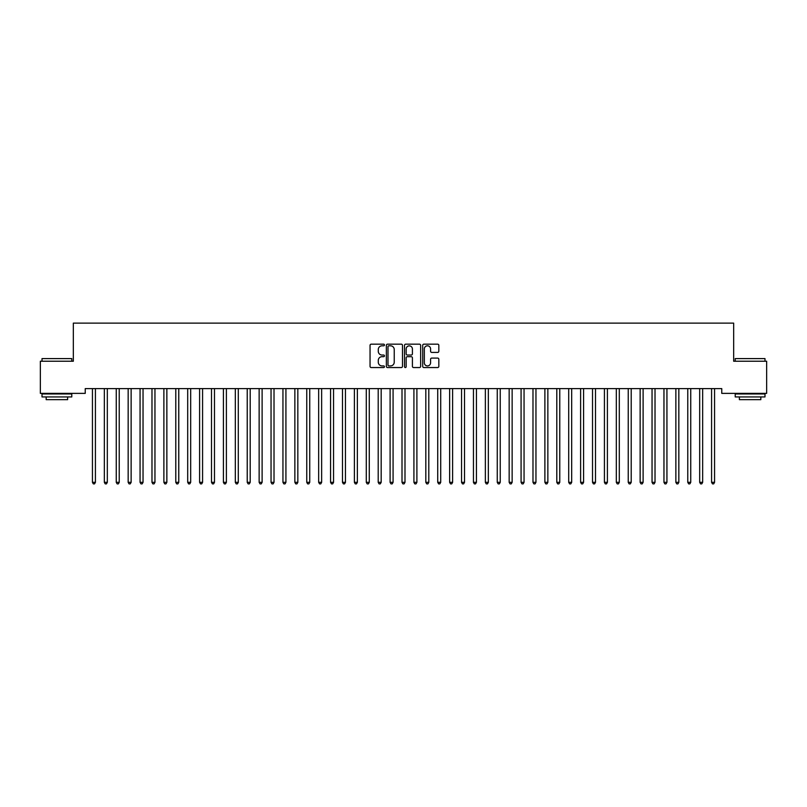 <?xml version="1.0" encoding="UTF-8"?>
<svg xmlns="http://www.w3.org/2000/svg" width="807" height="807" viewBox="0 0 807 807"><rect width="100%" height="100%" fill="white"/><g stroke="black" fill="none" stroke-linecap="round" stroke-linejoin="round"><path stroke-width="1.21" d="M384.455 344.993A0.817 0.817 0 0 0 383.628 344.175L371.21 344.175A1.17 1.17 0 0 0 370.05 345.346L370.05 366.378A1.17 1.17 0 0 0 371.21 367.548L383.628 367.548A0.817 0.817 0 0 0 384.455 366.731A0.817 0.817 0 0 0 383.628 365.914L382.024 365.914A3.742 3.742 0 0 1 378.281 362.172L378.281 360.416A3.742 3.742 0 0 1 382.024 356.684L383.628 356.684A0.817 0.817 0 0 0 384.455 355.867A0.817 0.817 0 0 0 383.628 355.04L382.024 355.04A3.742 3.742 0 0 1 378.281 351.307L378.281 349.552A3.742 3.742 0 0 1 382.024 345.81L383.628 345.81A0.817 0.817 0 0 0 384.455 344.993M437.656 352.417A1.17 1.17 0 0 0 438.826 351.247L438.826 345.346A1.17 1.17 0 0 0 437.656 344.175L423.867 344.175A1.17 1.17 0 0 0 422.697 345.346L422.697 366.378A1.17 1.17 0 0 0 423.867 367.548L437.656 367.548A1.17 1.17 0 0 0 438.826 366.378L438.826 359.246A1.17 1.17 0 0 0 437.656 358.086L431.755 358.086A1.17 1.17 0 0 0 430.585 359.246L430.585 362.787A3.127 3.127 0 0 1 427.458 365.914A3.127 3.127 0 0 1 424.331 362.787L424.331 348.937A3.127 3.127 0 0 1 427.458 345.81A3.127 3.127 0 0 1 430.585 348.937L430.585 351.247A1.17 1.17 0 0 0 431.755 352.417L437.656 352.417M721.761 388.601L85.239 388.601L85.239 393.372L40.35 393.372L40.35 361.223L73.336 361.223L73.336 323.123L733.664 323.123L733.664 361.223L766.65 361.223L766.65 393.372L721.761 393.372L721.761 388.601M402.481 345.346A1.17 1.17 0 0 0 401.311 344.175L387.521 344.175A1.17 1.17 0 0 0 386.351 345.346L386.351 366.378A1.17 1.17 0 0 0 387.521 367.548L401.311 367.548A1.17 1.17 0 0 0 402.481 366.378L402.481 345.346M405.689 344.175L419.479 344.175A1.17 1.17 0 0 1 420.649 345.346L420.649 366.378A1.17 1.17 0 0 1 419.479 367.548L413.577 367.548A1.17 1.17 0 0 1 412.407 366.378L412.407 357.844A1.17 1.17 0 0 0 411.247 356.684L407.323 356.684A1.17 1.17 0 0 0 406.163 357.844L406.163 366.731A0.817 0.817 0 0 1 405.336 367.548A0.817 0.817 0 0 1 404.519 366.731L404.519 345.346A1.17 1.17 0 0 1 405.689 344.175M388.803 345.81A0.817 0.817 0 0 0 387.985 346.627L387.985 365.097A0.817 0.817 0 0 0 388.803 365.914L390.497 365.914A3.742 3.742 0 0 0 394.24 362.172L394.24 349.552A3.742 3.742 0 0 0 390.497 345.81L388.803 345.81M412.407 348.997A3.127 3.127 0 0 0 409.28 345.87A3.127 3.127 0 0 0 406.163 348.997L406.163 353.88A1.17 1.17 0 0 0 407.323 355.04L411.247 355.04A1.17 1.17 0 0 0 412.407 353.88L412.407 348.997M92.28 388.601L92.351 388.782A1.19 1.19 0 0 1 92.442 389.226L92.442 482.334L95.418 482.334L95.418 389.226A1.19 1.19 0 0 1 95.508 388.782L95.579 388.601M95.418 482.334L94.52 483.877L93.33 483.877L92.442 482.334M104.194 388.601L104.264 388.782A1.19 1.19 0 0 1 104.345 389.226L104.345 482.334L107.321 482.334L107.321 389.226A1.19 1.19 0 0 1 107.412 388.782L107.482 388.601M107.321 482.334L106.433 483.877L105.243 483.877L104.345 482.334M116.097 388.601L116.168 388.782A1.19 1.19 0 0 1 116.258 389.226L116.258 482.334L119.234 482.334L119.234 389.226A1.19 1.19 0 0 1 119.315 388.782L119.386 388.601M119.234 482.334L118.336 483.877L117.146 483.877L116.258 482.334M42.014 358.601L71.783 358.601L42.014 358.601L42.014 361.223M71.783 396.943L42.014 396.943L42.014 393.967L71.783 393.967L71.783 396.943M67.617 396.943L67.617 399.677L46.181 399.677L46.181 396.943M735.217 358.601L764.986 358.601L735.217 358.601L735.217 361.223M764.986 396.943L735.217 396.943L735.217 393.967L764.986 393.967L764.986 396.943M760.819 396.943L760.819 399.677L739.383 399.677L739.383 396.943M128 388.601L128.071 388.782A1.19 1.19 0 0 1 128.162 389.226L128.162 482.334L131.138 482.334L131.138 389.226A1.19 1.19 0 0 1 131.228 388.782L131.299 388.601M131.138 482.334L130.24 483.877L129.049 483.877L128.162 482.334M139.914 388.601L139.984 388.782A1.19 1.19 0 0 1 140.065 389.226L140.065 482.334L143.041 482.334L143.041 389.226A1.19 1.19 0 0 1 143.132 388.782L143.202 388.601M143.041 482.334L142.153 483.877L140.963 483.877L140.065 482.334M151.817 388.601L151.887 388.782A1.19 1.19 0 0 1 151.978 389.226L151.978 482.334L154.954 482.334L154.954 389.226A1.19 1.19 0 0 1 155.035 388.782L155.105 388.601M154.954 482.334L154.056 483.877L152.866 483.877L151.978 482.334M163.72 388.601L163.791 388.782A1.19 1.19 0 0 1 163.882 389.226L163.882 482.334L166.857 482.334L166.857 389.226A1.19 1.19 0 0 1 166.948 388.782L167.009 388.601M166.857 482.334L165.96 483.877L164.769 483.877L163.882 482.334M175.633 388.601L175.704 388.782A1.19 1.19 0 0 1 175.785 389.226L175.785 482.334L178.761 482.334L178.761 389.226A1.19 1.19 0 0 1 178.851 388.782L178.922 388.601M178.761 482.334L177.873 483.877L176.683 483.877L175.785 482.334M187.537 388.601L187.607 388.782A1.19 1.19 0 0 1 187.698 389.226L187.698 482.334L190.674 482.334L190.674 389.226A1.19 1.19 0 0 1 190.755 388.782L190.825 388.601M190.674 482.334L189.776 483.877L188.586 483.877L187.698 482.334M199.44 388.601L199.511 388.782A1.19 1.19 0 0 1 199.601 389.226L199.601 482.334L202.577 482.334L202.577 389.226A1.19 1.19 0 0 1 202.668 388.782L202.728 388.601M202.577 482.334L201.679 483.877L200.489 483.877L199.601 482.334M211.353 388.601L211.424 388.782A1.19 1.19 0 0 1 211.505 389.226L211.505 482.334L214.48 482.334L214.48 389.226A1.19 1.19 0 0 1 214.571 388.782L214.642 388.601M214.48 482.334L213.593 483.877L212.402 483.877L211.505 482.334M223.257 388.601L223.327 388.782A1.19 1.19 0 0 1 223.418 389.226L223.418 482.334L226.394 482.334L226.394 389.226A1.19 1.19 0 0 1 226.474 388.782L226.545 388.601M226.394 482.334L225.496 483.877L224.306 483.877L223.418 482.334M235.16 388.601L235.23 388.782A1.19 1.19 0 0 1 235.321 389.226L235.321 482.334L238.297 482.334L238.297 389.226A1.19 1.19 0 0 1 238.378 388.782L238.448 388.601M238.297 482.334L237.399 483.877L236.209 483.877L235.321 482.334M247.073 388.601L247.144 388.782A1.19 1.19 0 0 1 247.224 389.226L247.224 482.334L250.2 482.334L250.2 389.226A1.19 1.19 0 0 1 250.291 388.782L250.362 388.601M250.2 482.334L249.313 483.877L248.122 483.877L247.224 482.334M258.976 388.601L259.047 388.782A1.19 1.19 0 0 1 259.138 389.226L259.138 482.334L262.114 482.334L262.114 389.226A1.19 1.19 0 0 1 262.194 388.782L262.265 388.601M262.114 482.334L261.216 483.877L260.025 483.877L259.138 482.334M270.88 388.601L270.95 388.782A1.19 1.19 0 0 1 271.041 389.226L271.041 482.334L274.017 482.334L274.017 389.226A1.19 1.19 0 0 1 274.098 388.782L274.168 388.601M274.017 482.334L273.119 483.877L271.929 483.877L271.041 482.334M282.793 388.601L282.864 388.782A1.19 1.19 0 0 1 282.944 389.226L282.944 482.334L285.92 482.334L285.92 389.226A1.19 1.19 0 0 1 286.011 388.782L286.082 388.601M285.92 482.334L285.032 483.877L283.842 483.877L282.944 482.334M294.696 388.601L294.767 388.782A1.19 1.19 0 0 1 294.858 389.226L294.858 482.334L297.833 482.334L297.833 389.226A1.19 1.19 0 0 1 297.914 388.782L297.985 388.601M297.833 482.334L296.936 483.877L295.745 483.877L294.858 482.334M306.599 388.601L306.67 388.782A1.19 1.19 0 0 1 306.761 389.226L306.761 482.334L309.737 482.334L309.737 389.226A1.19 1.19 0 0 1 309.817 388.782L309.888 388.601M309.737 482.334L308.839 483.877L307.649 483.877L306.761 482.334M318.513 388.601L318.583 388.782A1.19 1.19 0 0 1 318.664 389.226L318.664 482.334L321.64 482.334L321.64 389.226A1.19 1.19 0 0 1 321.731 388.782L321.801 388.601M321.64 482.334L320.752 483.877L319.562 483.877L318.664 482.334M330.416 388.601L330.487 388.782A1.19 1.19 0 0 1 330.567 389.226L330.567 482.334L333.553 482.334L333.553 389.226A1.19 1.19 0 0 1 333.634 388.782L333.705 388.601M333.553 482.334L332.655 483.877L331.465 483.877L330.567 482.334M342.319 388.601L342.39 388.782A1.19 1.19 0 0 1 342.481 389.226L342.481 482.334L345.457 482.334L345.457 389.226A1.19 1.19 0 0 1 345.537 388.782L345.608 388.601M345.457 482.334L344.559 483.877L343.368 483.877L342.481 482.334M354.233 388.601L354.303 388.782A1.19 1.19 0 0 1 354.384 389.226L354.384 482.334L357.36 482.334L357.36 389.226A1.19 1.19 0 0 1 357.451 388.782L357.521 388.601M357.36 482.334L356.472 483.877L355.282 483.877L354.384 482.334M366.136 388.601L366.207 388.782A1.19 1.19 0 0 1 366.287 389.226L366.287 482.334L369.273 482.334L369.273 389.226A1.19 1.19 0 0 1 369.354 388.782L369.424 388.601M369.273 482.334L368.375 483.877L367.185 483.877L366.287 482.334M378.039 388.601L378.11 388.782A1.19 1.19 0 0 1 378.201 389.226L378.201 482.334L381.176 482.334L381.176 389.226A1.19 1.19 0 0 1 381.257 388.782L381.328 388.601M381.176 482.334L380.279 483.877L379.088 483.877L378.201 482.334M389.952 388.601L390.023 388.782A1.19 1.19 0 0 1 390.104 389.226L390.104 482.334L393.08 482.334L393.08 389.226A1.19 1.19 0 0 1 393.17 388.782L393.241 388.601M393.08 482.334L392.192 483.877L391.002 483.877L390.104 482.334M401.856 388.601L401.926 388.782A1.19 1.19 0 0 1 402.007 389.226L402.007 482.334L404.993 482.334L404.993 389.226A1.19 1.19 0 0 1 405.074 388.782L405.144 388.601M404.993 482.334L404.095 483.877L402.905 483.877L402.007 482.334M413.759 388.601L413.83 388.782A1.19 1.19 0 0 1 413.92 389.226L413.92 482.334L416.896 482.334L416.896 389.226A1.19 1.19 0 0 1 416.977 388.782L417.048 388.601M416.896 482.334L415.998 483.877L414.808 483.877L413.92 482.334M425.672 388.601L425.743 388.782A1.19 1.19 0 0 1 425.824 389.226L425.824 482.334L428.799 482.334L428.799 389.226A1.19 1.19 0 0 1 428.89 388.782L428.961 388.601M428.799 482.334L427.912 483.877L426.721 483.877L425.824 482.334M437.576 388.601L437.646 388.782A1.19 1.19 0 0 1 437.727 389.226L437.727 482.334L440.713 482.334L440.713 389.226A1.19 1.19 0 0 1 440.793 388.782L440.864 388.601M440.713 482.334L439.815 483.877L438.625 483.877L437.727 482.334M449.479 388.601L449.549 388.782A1.19 1.19 0 0 1 449.64 389.226L449.64 482.334L452.616 482.334L452.616 389.226A1.19 1.19 0 0 1 452.697 388.782L452.767 388.601M452.616 482.334L451.718 483.877L450.528 483.877L449.64 482.334M461.392 388.601L461.463 388.782A1.19 1.19 0 0 1 461.543 389.226L461.543 482.334L464.519 482.334L464.519 389.226A1.19 1.19 0 0 1 464.61 388.782L464.681 388.601M464.519 482.334L463.632 483.877L462.441 483.877L461.543 482.334M473.295 388.601L473.366 388.782A1.19 1.19 0 0 1 473.447 389.226L473.447 482.334L476.433 482.334L476.433 389.226A1.19 1.19 0 0 1 476.513 388.782L476.584 388.601M476.433 482.334L475.535 483.877L474.345 483.877L473.447 482.334M485.199 388.601L485.269 388.782A1.19 1.19 0 0 1 485.36 389.226L485.36 482.334L488.336 482.334L488.336 389.226A1.19 1.19 0 0 1 488.417 388.782L488.487 388.601M488.336 482.334L487.438 483.877L486.248 483.877L485.36 482.334M497.112 388.601L497.183 388.782A1.19 1.19 0 0 1 497.263 389.226L497.263 482.334L500.239 482.334L500.239 389.226A1.19 1.19 0 0 1 500.33 388.782L500.401 388.601M500.239 482.334L499.351 483.877L498.161 483.877L497.263 482.334M509.015 388.601L509.086 388.782A1.19 1.19 0 0 1 509.167 389.226L509.167 482.334L512.142 482.334L512.142 389.226A1.19 1.19 0 0 1 512.233 388.782L512.304 388.601M512.142 482.334L511.255 483.877L510.064 483.877L509.167 482.334M520.918 388.601L520.989 388.782A1.19 1.19 0 0 1 521.08 389.226L521.08 482.334L524.056 482.334L524.056 389.226A1.19 1.19 0 0 1 524.136 388.782L524.207 388.601M524.056 482.334L523.158 483.877L521.968 483.877L521.08 482.334M532.832 388.601L532.902 388.782A1.19 1.19 0 0 1 532.983 389.226L532.983 482.334L535.959 482.334L535.959 389.226A1.19 1.19 0 0 1 536.05 388.782L536.12 388.601M535.959 482.334L535.071 483.877L533.881 483.877L532.983 482.334M544.735 388.601L544.806 388.782A1.19 1.19 0 0 1 544.886 389.226L544.886 482.334L547.862 482.334L547.862 389.226A1.19 1.19 0 0 1 547.953 388.782L548.024 388.601M547.862 482.334L546.975 483.877L545.784 483.877L544.886 482.334M556.638 388.601L556.709 388.782A1.19 1.19 0 0 1 556.8 389.226L556.8 482.334L559.776 482.334L559.776 389.226A1.19 1.19 0 0 1 559.856 388.782L559.927 388.601M559.776 482.334L558.878 483.877L557.687 483.877L556.8 482.334M568.552 388.601L568.622 388.782A1.19 1.19 0 0 1 568.703 389.226L568.703 482.334L571.679 482.334L571.679 389.226A1.19 1.19 0 0 1 571.77 388.782L571.84 388.601M571.679 482.334L570.791 483.877L569.601 483.877L568.703 482.334M580.455 388.601L580.526 388.782A1.19 1.19 0 0 1 580.606 389.226L580.606 482.334L583.582 482.334L583.582 389.226A1.19 1.19 0 0 1 583.673 388.782L583.743 388.601M583.582 482.334L582.694 483.877L581.504 483.877L580.606 482.334M592.358 388.601L592.429 388.782A1.19 1.19 0 0 1 592.52 389.226L592.52 482.334L595.495 482.334L595.495 389.226A1.19 1.19 0 0 1 595.576 388.782L595.647 388.601M595.495 482.334L594.598 483.877L593.407 483.877L592.52 482.334M604.272 388.601L604.332 388.782A1.19 1.19 0 0 1 604.423 389.226L604.423 482.334L607.399 482.334L607.399 389.226A1.19 1.19 0 0 1 607.489 388.782L607.56 388.601M607.399 482.334L606.511 483.877L605.321 483.877L604.423 482.334M616.175 388.601L616.245 388.782A1.19 1.19 0 0 1 616.326 389.226L616.326 482.334L619.302 482.334L619.302 389.226A1.19 1.19 0 0 1 619.393 388.782L619.463 388.601M619.302 482.334L618.414 483.877L617.224 483.877L616.326 482.334M628.078 388.601L628.149 388.782A1.19 1.19 0 0 1 628.239 389.226L628.239 482.334L631.215 482.334L631.215 389.226A1.19 1.19 0 0 1 631.296 388.782L631.367 388.601M631.215 482.334L630.317 483.877L629.127 483.877L628.239 482.334M639.991 388.601L640.052 388.782A1.19 1.19 0 0 1 640.143 389.226L640.143 482.334L643.118 482.334L643.118 389.226A1.19 1.19 0 0 1 643.209 388.782L643.28 388.601M643.118 482.334L642.231 483.877L641.04 483.877L640.143 482.334M651.895 388.601L651.965 388.782A1.19 1.19 0 0 1 652.046 389.226L652.046 482.334L655.022 482.334L655.022 389.226A1.19 1.19 0 0 1 655.113 388.782L655.183 388.601M655.022 482.334L654.134 483.877L652.944 483.877L652.046 482.334M663.798 388.601L663.868 388.782A1.19 1.19 0 0 1 663.959 389.226L663.959 482.334L666.935 482.334L666.935 389.226A1.19 1.19 0 0 1 667.016 388.782L667.086 388.601M666.935 482.334L666.037 483.877L664.847 483.877L663.959 482.334M675.701 388.601L675.772 388.782A1.19 1.19 0 0 1 675.863 389.226L675.863 482.334L678.838 482.334L678.838 389.226A1.19 1.19 0 0 1 678.929 388.782L679 388.601M678.838 482.334L677.951 483.877L676.76 483.877L675.863 482.334M687.614 388.601L687.685 388.782A1.19 1.19 0 0 1 687.766 389.226L687.766 482.334L690.742 482.334L690.742 389.226A1.19 1.19 0 0 1 690.832 388.782L690.903 388.601M690.742 482.334L689.854 483.877L688.664 483.877L687.766 482.334M699.518 388.601L699.588 388.782A1.19 1.19 0 0 1 699.679 389.226L699.679 482.334L702.655 482.334L702.655 389.226A1.19 1.19 0 0 1 702.736 388.782L702.806 388.601M702.655 482.334L701.757 483.877L700.567 483.877L699.679 482.334M711.421 388.601L711.492 388.782A1.19 1.19 0 0 1 711.582 389.226L711.582 482.334L714.558 482.334L714.558 389.226A1.19 1.19 0 0 1 714.649 388.782L714.72 388.601M714.558 482.334L713.67 483.877L712.48 483.877L711.582 482.334M71.783 361.223L71.783 358.601M64.994 393.967L64.994 393.372M48.803 393.967L48.803 393.372M764.986 361.223L764.986 358.601M758.197 393.967L758.197 393.372M742.006 393.967L742.006 393.372"/></g></svg>

